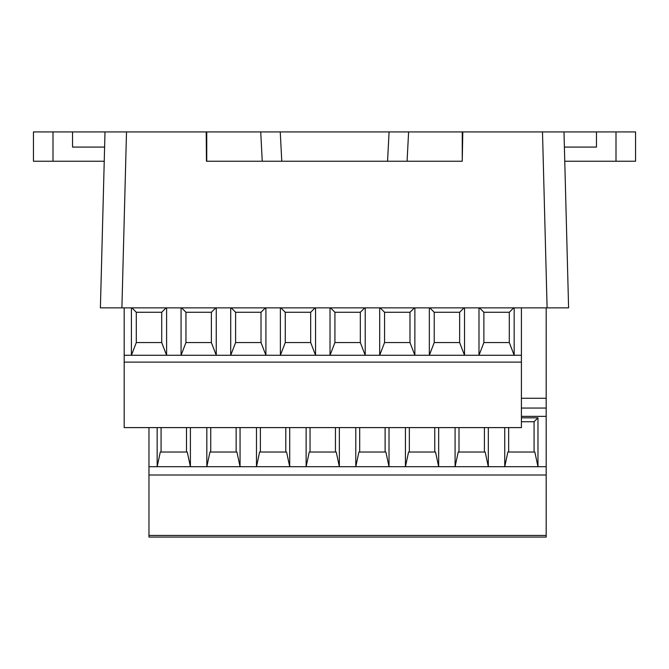 <?xml version="1.0" encoding="UTF-8"?>
<svg xmlns="http://www.w3.org/2000/svg" width="669" height="669" viewBox="0 0 669 669"><rect width="100%" height="100%" fill="white"/><g stroke="black" fill="none" stroke-linecap="round" stroke-linejoin="round"><path stroke-width="1" d="M53.002 161.246L53.002 131.927L33.45 131.927L33.45 161.246L104.247 161.246M53.002 131.927L72.545 131.927L72.545 147.08L104.615 147.08M100.4 307.865L121.9 307.865L100.4 307.865L105.008 131.927L72.545 131.927M615.998 131.927L615.998 161.246L635.55 161.246L635.55 131.927L563.992 131.927L568.6 307.865L547.1 307.865L568.6 307.865M615.998 161.246L564.753 161.246M564.385 147.08L596.455 147.08L596.455 131.927M206.746 161.246L206.746 131.927L280.244 131.927L281.783 161.246L206.453 161.246L206.203 131.927L126.508 131.927L121.9 307.865L547.1 307.865L542.492 131.927L462.254 131.927L462.254 161.246L462.797 131.927M262.256 161.246L260.718 131.927L408.608 131.927L407.07 161.246L462.254 161.246M206.746 131.927L206.203 131.927M407.07 161.246L387.552 161.246L389.09 131.927L462.254 131.927M542.492 131.927L563.992 131.927M105.008 131.927L126.508 131.927M281.783 161.246L387.552 161.246M190.406 427.6L190.406 466.703L157.165 466.694L157.165 427.6M148.961 427.6L148.961 537.073L546.188 537.073L293.273 537.073M546.188 537.073L546.188 475.007L148.961 475.007M546.188 475.007L546.188 408.048L521.41 408.048M521.41 417.824L537.976 417.824L537.976 466.703L504.744 466.694L504.744 427.6M488.32 427.6L488.32 466.703L455.087 466.694L455.087 427.6M438.672 427.6L438.672 466.703L405.439 466.694L405.439 427.6M389.015 427.6L389.015 466.703L355.783 466.694L355.783 427.6M339.359 427.6L339.359 466.703L306.126 466.694L306.126 427.6M289.71 427.6L289.71 466.703L256.478 466.694L256.478 427.6M240.054 427.6L240.054 466.703L206.821 466.694L206.821 427.6M124.183 307.865L124.183 362.113L521.41 362.113L521.41 427.6L124.183 427.6L124.183 362.113M166.598 307.865L166.598 355.272L131.417 355.272L131.417 307.865M216.254 307.865L216.254 355.272L181.065 355.272L181.065 307.865M265.911 307.865L265.911 355.272L230.721 355.272L230.721 307.865M315.559 307.865L315.559 355.272L280.378 355.272L280.378 307.865M365.215 307.865L365.215 355.272L330.026 355.272L330.026 307.865M414.872 307.865L414.872 355.272L379.683 355.272L379.683 307.865M464.52 307.865L464.52 355.272L429.339 355.272L429.339 307.865M514.177 307.865L514.177 355.272L478.987 355.272L478.987 307.865M521.41 362.113L521.41 307.865M252.907 537.073L243.625 537.073M203.259 537.073L193.968 537.073M153.602 537.073L148.961 537.073M521.41 398.281L546.188 398.281L546.188 408.048M483.879 342.561L509.293 342.561L509.293 312.264L483.879 312.264L483.879 342.561L478.987 355.272L464.52 355.272L459.636 342.561L434.223 342.561L434.223 312.264L459.636 312.264L459.636 342.561M380.168 307.865L384.566 312.264L384.566 342.561L409.98 342.561L409.98 312.264L414.379 307.865M384.566 312.264L409.98 312.264M334.918 342.561L360.332 342.561L360.332 312.264L334.918 312.264L334.918 342.561L330.026 355.272L315.559 355.272L310.675 342.561L285.262 342.561L285.262 312.264L310.675 312.264L310.675 342.561M231.206 307.865L235.605 312.264L235.605 342.561L261.019 342.561L261.019 312.264L265.417 307.865M235.605 312.264L261.019 312.264M185.957 342.561L211.371 342.561L211.371 312.264L185.957 312.264L185.957 342.561L181.065 355.272L166.598 355.272L161.714 342.561L161.714 312.264L166.113 307.865M534.071 452.035L534.071 421.738L521.41 421.738M508.657 427.6L508.657 452.035M484.415 427.6L484.415 452.035M459.001 452.035L459.001 427.6M409.344 452.035L409.344 427.6M434.758 427.6L434.758 452.035M385.11 452.035L385.11 427.6M359.696 427.6L359.696 452.035M335.453 427.6L335.453 452.035M310.04 452.035L310.04 427.6M260.383 452.035L260.383 427.6M285.797 427.6L285.797 452.035M236.149 452.035L236.149 427.6M210.735 427.6L210.735 452.035M546.188 466.711L537.976 466.703L534.849 452.035L507.871 452.035L504.744 466.703L488.32 466.703L485.192 452.035L458.215 452.035L455.087 466.703L438.672 466.703L435.544 452.035L408.567 452.035L405.439 466.703L397.227 466.711L389.015 466.703L385.888 452.035L358.91 452.035L355.783 466.703L339.359 466.703L336.231 452.035L309.254 452.035L306.126 466.703L289.71 466.703L286.583 452.035L259.605 452.035L256.478 466.703L248.266 466.711L240.054 466.703L236.926 452.035L209.949 452.035L206.821 466.703L190.406 466.703L187.27 452.035L160.301 452.035L157.165 466.703L148.961 466.711M235.605 342.561L230.721 355.272L216.254 355.272L211.371 342.561M285.262 342.561L280.378 355.272L265.911 355.272L261.019 342.561M384.566 342.561L379.683 355.272L365.215 355.272L360.332 342.561M434.223 342.561L429.339 355.272L414.872 355.272L409.98 342.561M521.41 355.272L514.177 355.272L509.293 342.561M513.692 307.865L509.293 312.264M479.481 307.865L483.879 312.264M464.035 307.865L459.636 312.264M429.824 307.865L434.223 312.264M364.73 307.865L360.332 312.264M330.519 307.865L334.918 312.264M315.074 307.865L310.675 312.264M280.863 307.865L285.262 312.264M215.769 307.865L211.371 312.264M181.558 307.865L185.957 312.264M534.071 421.738L537.976 417.824M546.188 307.865L546.188 398.281M186.492 427.6L186.492 452.035M161.078 452.035L161.078 427.6M131.902 307.865L136.3 312.264L161.714 312.264M136.3 312.264L136.3 342.561L131.417 355.272L124.183 355.272M136.3 342.561L161.714 342.561M148.961 535.426L546.188 535.426M546.188 416.361L521.41 416.361"/></g></svg>
